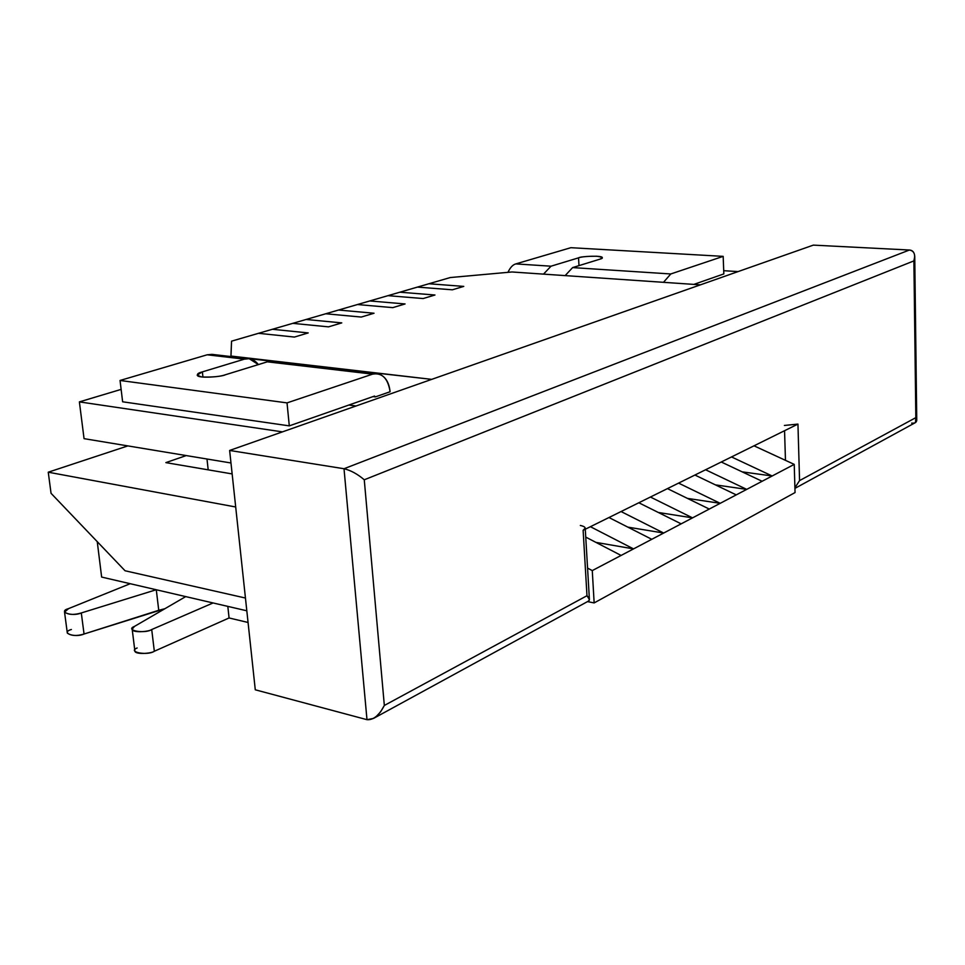 <?xml version="1.0" encoding="UTF-8"?>
<svg xmlns="http://www.w3.org/2000/svg" width="965" height="965" viewBox="0 0 965 965"><rect width="100%" height="100%" fill="white"/><g stroke="black" fill="none" stroke-linecap="round" stroke-linejoin="round"><path stroke-width="1.45" d="M308.209 332.925L294.409 337.062L308.209 332.925L272.383 329.282L258.511 333.311L294.409 337.062L258.511 333.311L272.383 329.282L308.209 332.925L294.409 337.062L258.511 333.311L231.552 341.164L230.924 356.049L431.717 379.366L700.385 284.844L431.717 379.366L230.973 356.568L231.552 341.164L258.511 333.311L294.409 337.062L308.209 332.925L272.383 329.282L308.209 332.925M341.767 322.889L328.498 326.858L341.767 322.889L306.11 319.475L292.769 323.347L328.498 326.858L292.769 323.347L306.11 319.475L341.767 322.889L328.498 326.858L292.769 323.347L272.383 329.282L292.769 323.347L328.498 326.858L341.767 322.889L306.11 319.475L341.767 322.889M374.034 313.239L361.272 317.051L374.034 313.239L338.546 310.03L325.724 313.77L361.272 317.051L325.724 313.77L338.546 310.03L374.034 313.239L361.272 317.051L325.724 313.77L306.11 319.475L325.724 313.77L361.272 317.051L374.034 313.239L338.546 310.03L374.034 313.239M405.071 303.951L392.803 307.63L405.071 303.951L369.788 300.947L357.436 304.542L392.803 307.63L357.436 304.542L369.788 300.947L405.071 303.951L392.803 307.63L357.436 304.542L338.546 310.03L357.436 304.542L392.803 307.63L405.071 303.951L369.788 300.947L405.071 303.951M434.962 295.013L423.14 298.547L434.962 295.013L399.884 292.202L387.978 295.664L423.14 298.547L387.978 295.664L399.884 292.202L434.962 295.013L423.14 298.547L387.978 295.664L369.788 300.947L387.978 295.664L423.14 298.547L434.962 295.013L399.884 292.202L434.962 295.013M463.767 286.4L452.368 289.802L463.767 286.4L428.894 283.758L417.411 287.1L452.368 289.802L417.411 287.1L428.894 283.758L463.767 286.4L452.368 289.802L417.411 287.1L399.884 292.202L417.411 287.1L452.368 289.802L463.767 286.4L428.894 283.758L463.767 286.4M507.976 272.335C510.171 267.558 512.789 264.748 515.817 263.903L570.882 247.691L515.817 263.903C512.789 264.748 510.171 267.558 507.976 272.335M543.5 274.132L551.015 266.195L515.817 263.903L551.015 266.195L578.542 257.848C581.521 256.75 587.552 256.208 596.647 256.22C602.896 257.124 604.006 258.101 599.977 259.151L572.619 267.595L565.152 275.604L572.619 267.595L670.784 273.964L572.619 267.595L599.977 259.151L602.293 257.739C603.149 255.158 579.965 256.364 578.542 257.848L551.015 266.195L543.5 274.132M663.498 282.323L670.784 273.964L723.171 256.364L570.882 247.691L723.171 256.364L670.784 273.964L663.498 282.323M723.834 273.915L693.847 284.398L723.834 273.915L723.171 256.364L723.834 273.915M578.988 265.628L578.542 257.848L578.988 265.628M64.534 612.087L67.321 633.088C71.193 635.923 76.766 636.225 84.052 634.017L158.743 610.278L156.282 589.772L158.743 610.278L164.894 608.71L84.052 634.017L81.301 612.956C73.991 615.115 68.394 614.826 64.534 612.087L68.624 608.589L130.203 583.716L68.624 608.589C57.224 611.75 72.218 616.997 81.301 612.956L156.197 589.748L81.301 612.956L84.052 634.017C75.017 638.167 60.035 632.726 71.386 629.494M373.009 396.591L375.373 396.892L374.541 396.06L289.295 425.867L122.627 401.79L289.295 425.867L374.541 396.06L375.373 396.892L373.009 396.591M244.386 359.149L249.187 358.691L258.391 364.589C254.217 359.39 249.549 357.581 244.386 359.149L207.185 354.794L244.386 359.149L202.373 371.875L244.386 359.149M249.187 358.691L212.011 354.372L207.185 354.794L120.046 380.463L287.027 402.887L372.635 374.131L377.351 373.6C384.733 375.469 388.979 381.513 390.089 391.742L375.373 396.892L390.089 391.742C387.978 378.364 382.152 372.49 372.635 374.131L267.329 361.827L372.635 374.131L287.027 402.887L289.295 425.867L287.027 402.887L120.046 380.463L122.627 401.79L120.046 380.463L207.185 354.794L216.606 355.904M377.351 373.6L272.118 361.356L267.329 361.827L225.412 374.758C220.37 376.567 212.505 377.315 201.818 376.989C195.955 375.216 196.148 373.503 202.373 371.875L202.952 377.11L202.373 371.875L197.222 375.023C197.053 378.847 222.288 376.772 225.412 374.758L267.329 361.827L276.678 362.912M132.181 629.18L134.859 650.832C134.557 654.837 151.384 653.607 154.328 651.254L229.079 617.962L227.812 606.382L229.079 617.962L248.065 622.473L229.079 617.962L154.328 651.254L151.71 629.542C148.743 631.846 131.867 633.076 132.181 629.18L134.473 626.406L185.714 596.599L134.473 626.406C124.292 630.338 144.786 634.114 151.71 629.542L213.072 602.956L151.71 629.542L154.328 651.254C147.44 655.947 127.006 652.014 137.139 647.985M723.714 270.695L738.068 271.587L723.714 270.695M795.051 492.56L594.151 602.92L587.492 601.605L594.151 602.92L795.051 492.56L794.231 464.382L762.121 481.27L721.277 462.006L762.121 481.27L746.729 489.376L794.231 464.382L795.051 492.56M700.385 284.844L511.981 271.973L450.257 277.546L428.894 283.758L450.257 277.546L511.981 271.973L700.385 284.844M705.584 469.762L746.729 489.376L736.247 494.876L694.909 475.033L736.247 494.876L720.204 503.32L746.729 489.376L715.403 484.876L746.729 489.376L705.584 469.762M678.576 483.115L720.204 503.32L709.275 509.062L667.454 488.616L709.275 509.062L692.544 517.867L720.204 503.32L687.478 498.398L720.204 503.32L678.576 483.115M650.422 497.035L692.544 517.867L681.157 523.85L638.83 502.765L681.157 523.85L663.691 533.042L692.544 517.867L658.311 512.475L692.544 517.867L650.422 497.035M621.062 511.546L663.691 533.042L651.785 539.302L608.963 517.53L651.785 539.302L633.535 548.892L663.691 533.042L627.841 527.131L663.691 533.042L621.062 511.546M590.411 526.697L633.535 548.892L621.098 555.442L585.743 537.095L621.098 555.442L592.269 570.592L633.535 548.892L595.96 542.39L633.535 548.892L590.411 526.697M587.564 568.108L592.269 570.592L594.151 602.92L592.269 570.592L587.564 568.108M84.052 438.653L79.383 401.886L121.132 389.39L79.383 401.886L84.052 438.653L230.985 462.983L84.052 438.653M282.443 431.874L79.383 401.886L282.443 431.874M101.639 577.07L97.248 541.655L101.639 577.07L246.823 610.797L101.639 577.07M754.015 445.818L794.231 464.382L754.015 445.818M731.53 456.94L772.181 475.986L742.182 471.861L772.181 475.986L731.53 456.94M348.86 405.035L356.037 405.988L348.86 405.035M255.279 689.794L229.634 450.45L813.326 245.122L909.44 250.019L813.326 245.122L229.634 450.45L255.279 689.794L366.99 719.685L255.279 689.794M785.462 460.341L784.557 430.716L785.462 460.341M585.212 528.12L583.125 530.304L586.985 595.719L384.335 705.463L364.263 479.786L913.891 260.9L915.833 417.64L799.563 480.606L797.946 424.093L799.563 480.606L915.833 417.64L913.891 260.9L364.263 479.786L384.335 705.463L586.985 595.719L583.125 530.304L797.946 424.093L784.4 425.456L797.946 424.093L583.125 530.304C586.491 528.229 585.562 526.613 580.327 525.455M366.99 719.685L344.01 468.737L229.634 450.45L344.01 468.737L909.44 250.019L344.01 468.737L366.99 719.685C373.383 720.155 379.173 715.427 384.335 705.463L380.548 711.929L376.254 716.5L373.503 718.418L366.99 719.685M48.25 472.199L235.701 506.987L48.25 472.199L51.049 493.308L125.052 570.761L245.448 598.035L125.052 570.761L51.049 493.308L48.25 472.199L127.85 445.902L48.25 472.199M232.155 473.924L165.871 462.621L186.233 455.577L165.871 462.621L232.155 473.924M206.993 459.014L208.187 469.846L206.993 459.014M373.503 718.418L588.722 600.942C589.977 599.892 589.386 598.155 586.985 595.719L589.41 599.555L588.614 600.99M364.263 479.786C357.496 474.008 350.741 470.329 344.01 468.737C350.741 470.329 357.496 474.008 364.263 479.786M913.891 260.9C915.676 254.567 914.193 250.948 909.44 250.019C912.673 250.249 914.446 252.384 914.748 256.437L913.891 260.9M794.931 488.374L915.447 422.598L915.833 417.64L916.75 420.257C916.521 422.477 914.832 423.43 911.684 423.116M799.563 480.606L794.919 487.735L799.563 480.606M585.285 529.242L589.41 599.555M914.748 256.437L916.75 420.257"/></g></svg>
